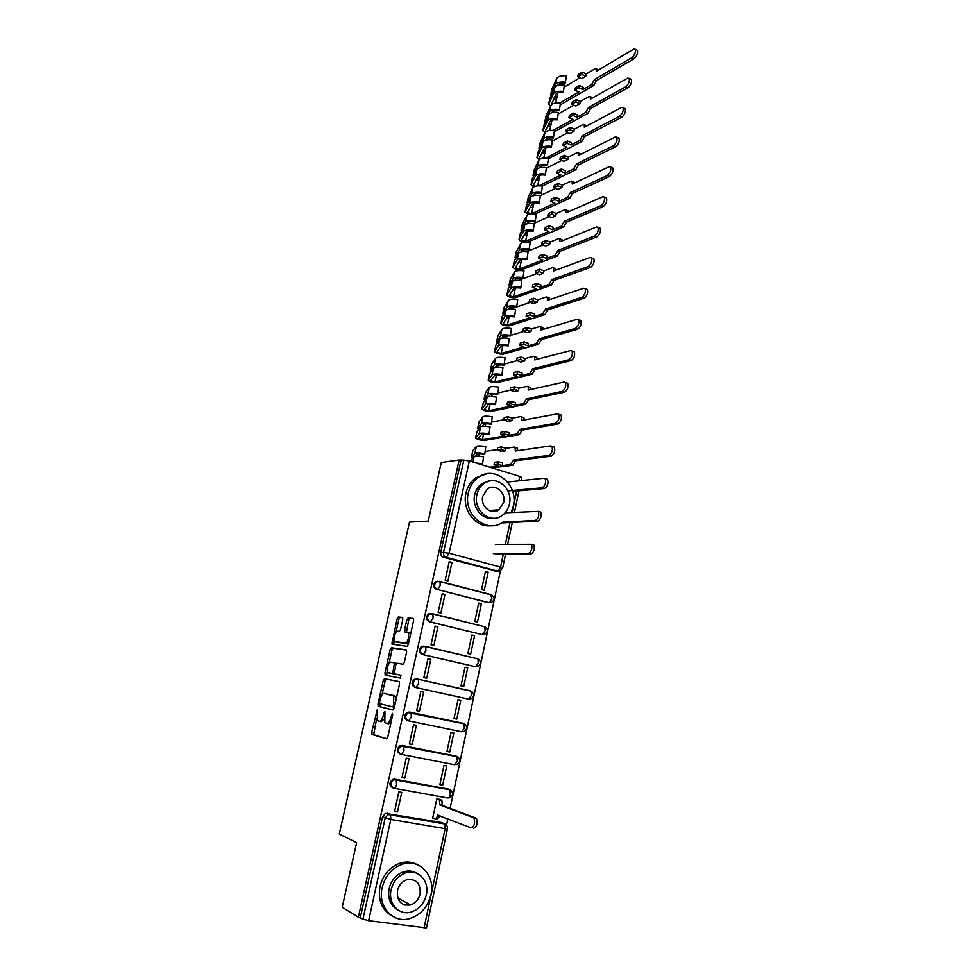 <?xml version="1.0" encoding="UTF-8"?>
<svg xmlns="http://www.w3.org/2000/svg" width="977" height="977" viewBox="0 0 977 977"><rect width="100%" height="100%" fill="white"/><g stroke="black" fill="none" stroke-linecap="round" stroke-linejoin="round"><path stroke-width="1.47" d="M377.33 709.571L371.663 732.274L371.993 734.533L386.489 738.844L387.784 737.012L392.669 714.981L392.4 713.393L390.873 717.521C389.823 721.49 388.455 723.456 386.77 723.42L384.804 722.528L384.938 711.574L383.265 715.543C382.227 719.451 380.883 721.405 379.247 721.368L377.33 720.513L377.33 709.571M431.175 613.495L428.512 613.935C425.581 617.085 425.874 619.723 429.379 621.836L482.113 634.586M424.055 646.09L421.453 646.493C418.376 649.668 418.632 652.331 422.211 654.48L474.92 666.656M402.78 619.479L402.414 617.415L398.298 617.024L397.053 618.905L391.948 644.087L407.018 646.359L408.313 644.441L413.601 620.554L413.198 618.453L408.068 617.965L406.798 619.882L404.551 629.97L404.649 631.887L408.215 632.864C409.241 637.676 408.191 641.107 405.064 643.159L394.598 641.364C393.609 636.662 394.635 633.279 397.676 631.215L399.288 631.398L400.546 629.506L402.78 619.479M358.351 917.22L342.219 907.23L356.605 842.638L339.275 834.102L409.497 522.121L428.219 521.083L441.274 462.5L459.153 459.947L358.351 917.22L362.943 919.088L385.158 818.03L388.016 814.525L444.169 823.599L446.513 825.247L447.881 818.811M384.498 678.685L383.253 680.517L377.965 704.148L378.307 706.359L392.901 709.974L394.195 708.117L399.569 683.839L399.19 681.616L384.498 678.685L386.342 679.088L385.097 680.92L381.958 694.952M384.926 673.031L390.177 649.595L391.423 647.727L406.224 649.913L406.615 652.062L404.331 662.357L403.049 664.25L396.98 663.212L395.709 665.093L394.317 673.849L400.875 675.217L400.24 678.087L385.28 675.18L384.926 673.031L386.77 673.446L387.271 671.187M407.238 872.412L404.429 872.4M496.316 571.13L443.546 557.354L446.379 557.354C444.193 556.499 443.265 554.789 443.582 552.237L463.843 460.094L469.351 460.936L519.801 476.41L521.828 477.46L521.168 480.586M450.116 808.26L500.456 570.727M459.153 459.947L463.843 460.094M360.342 917.488L382.495 816.882L385.341 813.389L441.311 822.451L444.633 823.941L390.458 814.647L387.356 813.169L387.185 814.171M424.042 928.028L445.109 828.667L447.442 828.838L426.46 927.93L368.634 920.676L362.943 919.088M439.626 799.381L436.853 798.734L432.713 818.067L433.422 818.189M397.468 811.96L401.742 792.396L398.848 791.883L394.561 811.46L397.468 811.96L394.708 810.837M404.857 778.107L409.094 758.714L406.237 758.152L401.987 777.582L404.857 778.107L402.084 777.13M442.666 785.129L446.758 765.98L443.973 765.443L439.87 784.616L442.666 785.129L439.955 784.201M412.196 744.547L416.397 725.313L413.552 724.726L409.339 743.973L412.196 744.547L409.387 743.717M449.738 751.985L453.792 732.994L451.032 732.42L446.965 751.435L449.738 751.985L447.014 751.203M419.463 711.256L423.627 692.18L420.794 691.594L416.629 710.658L419.463 711.256L416.642 710.584M456.76 719.121L460.778 700.277L458.03 699.679L454 718.535L456.76 719.121L454.012 718.461M460.778 700.277L458.03 699.703M423.627 692.18L420.806 691.569M430.808 659.341L427.999 658.693L423.847 677.623L426.668 678.258L430.808 659.341L427.95 658.889M467.702 667.841L464.979 667.206L460.973 685.915L463.721 686.526L467.702 667.841L464.93 667.401M437.916 626.77L435.131 626.086L431.016 644.869L433.825 645.528L437.916 626.77L435.046 626.465M474.578 635.661L471.854 635.001L467.898 653.552L470.621 654.199L474.578 635.661L471.781 635.355M427.438 646.884L425.777 646.652M444.975 594.468L442.202 593.76L438.136 612.371L440.908 613.067L444.975 594.468L442.08 594.297M481.392 603.762L478.693 603.065L474.761 621.457L477.46 622.129L481.392 603.762L478.583 603.566M451.972 562.422L449.225 561.69L445.182 580.155L447.942 580.875L451.972 562.422L449.066 562.41M488.146 572.107L485.459 571.386L481.563 589.632L484.25 590.34L488.146 572.107L485.325 572.046M438.062 581.144L435.534 581.657L439.98 581.645L491.553 595.017C494.863 597.533 494.875 599.988 491.59 602.382L488.048 602.675L437.488 589.51C434.044 587.421 433.715 584.82 436.524 581.694L439.98 581.645L440.224 585.443L437.488 589.51L489.098 602.736L491.895 598.779L490.833 594.602L439.626 581.315M470.377 690.812L470.999 691.203C474.553 693.914 474.492 696.467 470.841 698.86L467.58 698.934L415.958 687.613C412.306 685.414 412.086 682.715 415.31 679.491L417.814 679.125L470.377 690.812L472.306 692.021M408.325 720.782L407.69 720.611C403.965 718.376 403.794 715.64 407.165 712.404L409.558 712.074L462.426 723.163L465.492 724.739M400.326 754.097C396.54 751.814 396.418 749.041 399.935 745.781L402.219 745.488L455.441 755.978L458.616 757.725M392.803 787.853C389.041 785.447 389.005 782.65 392.669 779.451L394.818 779.182L448.406 789.074L451.679 790.979M435.534 581.657C432.726 584.771 433.043 587.372 436.499 589.461M483.7 626.562L483.017 626.306M477.155 658.706L476.214 658.327M417.606 679.088L414.333 679.308C411.122 682.52 411.329 685.219 414.981 687.405M470.474 691.093L469.339 690.605M449.322 789.392L448.406 789.074M460.961 460.497L440.761 552.261C440.432 554.802 441.36 556.499 443.546 557.354M442.569 822.952L441.311 822.451M379.369 721.392L381.103 721.747L384.022 719.182M386.904 723.444L388.651 723.81L391.069 722.211M376.658 718.608L373.641 734.741L386.868 738.771M399.337 681.677L386.342 679.088M379.98 703.794L380.151 706.737L393.133 709.961M379.565 702.207L379.809 703.745L392.632 706.859L393.523 705.565L393.792 695.978L384.217 693.438C382.569 693.475 381.238 695.429 380.224 699.288L379.565 702.207M396.357 698.36L395.673 696.381L392.998 695.404M384.217 693.438L394.867 695.807M389.029 663.322L392.009 650.01L390.177 649.595M406.517 650.108L393.255 648.154L392.009 650.01M394.574 674.032L401.022 675.315M390.8 662.162C387.735 664.177 386.721 667.596 387.747 672.408L391.789 673.507L393.047 671.639L394.452 662.919L390.8 662.162M394.195 673.629L388.406 672.86M396.393 663.53L394.195 662.736M386.77 673.446L386.953 675.51M396.98 642.219L395.306 641.828M408.777 642.353L406.92 643.599L397.138 642.255M410.523 634.452L410.059 633.304L407.665 632.424M413.564 618.759L409.913 618.404L408.63 620.322L406.444 632.253M394.171 640.326L393.743 644.478M402.756 617.72L400.118 617.464L398.86 619.345L395.954 632.351M438.844 799.088L441.86 800.383L442.239 805.329L439.797 804.889L439.418 799.943L436.829 798.807M432.75 817.92L434.838 818.75C436.011 818.934 436.927 817.737 437.611 815.16L471.109 827.873C474.431 826.383 475.372 823.049 473.93 817.896L439.797 804.889M442.239 805.329L476.471 818.347C477.924 823.501 476.984 826.823 473.65 828.301M440.016 815.746L437.293 819.178L435.192 818.811M430.93 894.724C435.657 875.38 419.072 857.879 401.803 864.437C391.692 868.382 385.146 876.113 382.154 887.641C377.44 906.571 393.133 923.876 409.827 918.551C420.782 914.875 427.816 906.937 430.93 894.724M417.423 864.706C411.903 861.738 405.956 861.287 399.581 863.35C389.505 867.271 382.972 874.977 379.992 886.457C377.781 900.012 381.751 909.831 391.899 915.876M398.079 910.076C390.495 905.801 387.49 898.657 389.09 888.643C391.252 880.277 396.015 874.684 403.379 871.875C408.093 870.397 412.465 870.8 416.495 873.108M426.326 894.847C429.733 880.912 417.851 868.297 405.443 872.913C398.066 875.734 393.291 881.352 391.118 889.742C387.71 903.469 399.129 915.986 411.244 912.005C419.06 909.318 424.079 903.603 426.326 894.847M397.444 890.658C396.772 901.185 401.132 905.948 410.499 904.971C415.481 903.224 418.693 899.548 420.122 893.955C420.745 883.293 416.3 878.579 406.762 879.776C401.95 881.584 398.848 885.211 397.444 890.658M404.966 905.117L408.606 903.933M511.179 512.437L513.316 506.147C518.885 484.568 494.533 464.466 478.034 477.545C473.088 481.246 469.852 486.351 468.325 492.897C462.732 514.354 486.509 534.236 502.776 522.219M486.754 473.808L475.652 477.814C470.719 481.502 467.482 486.595 465.968 493.116C461.779 509.847 475.775 527.91 490.955 525.711M493.153 518.262C482.064 520.179 471.659 507.014 474.712 494.777C475.811 490.027 478.18 486.314 481.795 483.652L490.124 480.794M509.383 504.156C513.401 488.585 495.889 474.077 484.006 483.42C480.379 486.094 478.022 489.819 476.91 494.582C472.88 510.092 490.1 524.478 501.86 515.685C505.744 512.986 508.248 509.139 509.383 504.156M482.748 496.292C480.147 506.306 491.272 515.587 498.868 509.86L503.668 502.471C506.257 492.445 495.009 483.114 487.364 489.062L482.748 496.292M496.243 511.13L497.44 509.957M493.385 553.666L528.398 553.483C531.525 551.553 532.55 548.488 531.464 544.287L495.363 544.36M532.831 544.409L533.869 544.958C534.956 549.172 533.93 552.225 530.804 554.154L495.705 554.301M502.984 522.072L535.286 520.509C538.388 518.531 539.414 515.49 538.376 511.374L505.133 512.803M539.683 511.545L540.769 512.082C541.808 516.186 540.782 519.227 537.668 521.205L502.398 522.878M507.906 490.918L542.113 487.804C545.19 485.777 546.228 482.76 545.227 478.754L544.104 478.217L508.699 481.869M546.473 478.95L547.596 479.487C548.61 483.493 547.56 486.509 544.482 488.537L512.632 491.382M502.178 465.626L497.83 464.283L498.38 461.755L502.728 463.098L502.178 465.626L510.482 464.576L513.352 460.082L548.879 455.392C551.932 453.316 552.982 450.324 552.017 446.404L550.857 445.878L515.282 451.008L515.099 447.454L514.22 447.063L505.891 448.309L505.353 450.837L501.018 449.469L501.555 446.941L497.769 447.527L497.232 450.043L501.543 451.398L505.353 450.837M505.891 448.309L501.555 446.941M475.323 456.198L477.35 453.987C478.168 453.389 480.635 453.413 484.739 454.097L485.777 446.599C480.537 445.744 477.387 445.72 476.349 446.513L472.819 450.666M484.739 454.097L485.777 446.599M484.274 453.523C479.023 452.656 475.884 452.62 474.846 453.389L471.329 457.346L472.673 458.25M497.317 449.591L485.325 451.386M498.38 461.755L494.594 462.255L494.044 464.771L498.38 466.114L489.77 467.201M478.62 463.782L482.516 464.295L483.566 456.796C478.315 455.929 475.176 455.88 474.138 456.638L470.645 460.607M482.516 464.295L483.566 456.796M482.052 463.733L476.202 463.037M516.491 447.784L517.37 448.174L517.749 450.653M553.214 446.636L554.374 447.161C555.339 451.081 554.289 454.073 551.236 456.137L515.624 460.79L512.754 465.284L510.482 464.576M491.993 467.885L512.754 465.284M494.044 464.771L497.83 464.283M497.232 450.043L501.018 449.469M515.624 460.79L513.352 460.082M508.687 435.327L504.364 433.947L504.901 431.419L509.225 432.811L508.687 435.327L517.028 433.935L519.898 429.392L555.583 423.249C558.624 421.124 559.674 418.144 558.759 414.321L557.549 413.821L521.816 420.391L521.645 416.935L520.741 416.568L512.375 418.144L511.838 420.647L507.527 419.243L508.064 416.739L504.254 417.472L503.717 419.963L508.003 421.368L511.838 420.647M512.375 418.144L508.064 416.739M482.125 426.351L483.823 424.299C484.665 423.603 487.132 423.578 491.223 424.226L492.274 416.739C487.034 415.921 483.896 415.97 482.821 416.874L479.194 421.563M491.223 424.226L492.274 416.739M490.772 423.603C485.545 422.785 482.394 422.809 481.331 423.7L477.765 428.073L478.852 429.086M503.753 419.78L491.687 422.064M504.901 431.419L501.103 432.078L500.554 434.582L504.865 435.962L482.333 439.723L478.022 438.6L481.624 434.362C482.467 433.703 484.922 433.69 489.025 434.35L490.075 426.851C484.836 426.021 481.685 426.045 480.623 426.925L477.032 431.431M489.025 434.35L490.075 426.851M488.573 433.739C483.334 432.909 480.183 432.909 479.133 433.764L475.555 438.062C477.338 439.516 480.33 440.297 484.507 440.407L519.288 434.667L517.028 433.935M522.988 417.301L523.892 417.68L524.27 419.939M559.894 414.602L561.091 415.103C562.019 418.925 560.969 421.905 557.928 424.018L522.158 430.124L519.288 434.667M500.554 434.582L504.364 433.947M503.717 419.963L507.527 419.243M522.158 430.124L519.898 429.392M515.135 405.26L510.837 403.831L511.374 401.339L515.673 402.768L515.135 405.26L523.513 403.538L526.383 398.946L562.239 391.374C565.256 389.2 566.318 386.245 565.427 382.508L564.193 382.019L528.288 390.018L528.13 386.672L527.201 386.306L518.787 388.223L518.262 390.702L513.975 389.261L514.513 386.77L510.678 387.649L510.153 390.128L514.415 391.569L518.262 390.702M518.787 388.223L514.513 386.77M492.591 394.195L491.455 394.317M488.805 396.735L490.259 394.842C491.113 394.061 493.58 393.975 497.659 394.598L498.71 387.112C493.495 386.33 490.344 386.44 489.257 387.466L485.508 392.681M497.659 394.598L498.71 387.112M497.232 393.926C492.005 393.133 488.854 393.243 487.767 394.232L484.103 399.117L485.032 400.13M510.263 390.165L498.014 392.962M511.374 401.339L507.552 402.145L507.014 404.637L511.301 406.053L488.647 410.719L484.372 409.583L488.073 404.82C488.927 404.075 491.394 404.014 495.473 404.637L496.524 397.15C491.309 396.357 488.158 396.454 487.071 397.431L483.371 402.475M495.473 404.637L496.524 397.15M495.046 403.977C489.819 403.183 486.668 403.257 485.593 404.222L481.905 409.045C483.664 410.609 486.631 411.402 490.82 411.439L525.76 404.283L523.513 403.538M529.436 387.063L530.377 387.429L530.743 389.469M566.513 382.825L567.759 383.314C568.651 387.051 567.588 390.006 564.572 392.168L528.642 399.703L525.76 404.283M507.014 404.637L510.837 403.831M510.153 390.128L513.975 389.261M528.642 399.703L526.383 398.946M521.535 375.437L517.273 373.971L517.798 371.492L522.072 372.97L521.535 375.437L529.961 373.385L532.831 368.744L568.846 359.756C571.826 357.545 572.901 354.614 572.046 350.963L570.776 350.487L534.724 359.89L534.578 356.629L533.613 356.287L525.162 358.535L524.637 360.989L520.387 359.499L520.912 357.032L517.065 358.07L516.54 360.525L520.778 362.015L524.637 360.989M525.162 358.535L520.912 357.032M501.274 364.873L496.67 365.557M495.4 367.352L496.634 365.606C497.501 364.739 499.98 364.604 504.047 365.203L505.097 357.704C499.894 356.959 496.743 357.155 495.632 358.29L491.785 364.018M504.047 365.203L505.097 357.704M503.631 364.47C498.417 363.713 495.266 363.896 494.167 364.995L490.393 370.393L491.187 371.419M517.016 360.696L504.291 364.079M494.728 375.29L496.475 374.826M517.798 371.492L513.963 372.457L513.426 374.924L517.688 376.377L494.924 381.946L490.662 380.786L494.472 375.51C495.339 374.68 497.806 374.557 501.885 375.156L502.935 367.67C497.72 366.912 494.57 367.083 493.47 368.17L489.66 373.739M501.885 375.156L502.935 367.67M501.457 374.447C496.243 373.69 493.092 373.837 491.993 374.912L488.207 380.248C489.929 381.922 492.884 382.728 497.085 382.679L532.196 374.154L529.961 373.385M535.836 357.069L536.8 357.423L537.167 359.255M573.084 351.317L574.354 351.793C575.221 355.445 574.146 358.376 571.154 360.586L535.066 369.526L532.196 374.154M513.426 374.924L517.273 373.971M516.54 360.525L520.387 359.499M535.066 369.526L532.831 368.744M527.885 345.846L523.648 344.344L524.173 341.877L528.41 343.391L527.885 345.846L536.349 343.464L539.219 338.787L575.38 328.419C578.36 326.159 579.434 323.24 578.616 319.662L577.309 319.223L541.099 330.006L540.965 326.831L539.976 326.501L531.488 329.066L530.963 331.521L526.737 329.982L527.262 327.539L523.391 328.724L522.866 331.154L527.079 332.681L530.963 331.521M531.488 329.066L527.262 327.539M509.078 335.856L502.63 337.089M501.909 338.189L502.96 336.601C503.851 335.661 506.318 335.465 510.385 336.027L511.435 328.541C506.245 327.832 503.082 328.089 501.958 329.334L498.014 335.575M510.385 336.027L511.435 328.541M509.982 335.258C504.779 334.525 501.628 334.781 500.505 335.99L496.634 341.877L497.317 342.915M523.66 331.447L510.519 335.416M500.603 346.737L502.581 346.823L502.837 345.65M524.173 341.877L520.314 342.988L519.788 345.443L524.014 346.945L501.152 353.381L496.914 352.208L500.81 346.432C501.702 345.516 504.169 345.345 508.235 345.919L509.286 338.421C504.095 337.7 500.932 337.944 499.809 339.141L495.901 345.223M508.235 345.919L509.286 338.421M507.82 345.15C502.63 344.417 499.467 344.649 498.355 345.821L494.46 351.671C496.157 353.442 499.1 354.26 503.289 354.138L538.571 344.258L536.349 343.464M542.235 327.295L543.53 329.273M579.666 320.065L580.912 320.517C581.73 324.095 580.656 327.002 577.676 329.261L541.441 339.593L538.571 344.258M519.788 345.443L523.648 344.344M522.866 331.154L526.737 329.982M541.441 339.593L539.219 338.787M534.187 316.487L529.974 314.936L530.499 312.493L534.712 314.057L534.187 316.487L542.687 313.788L545.557 309.062L581.877 297.338C584.82 295.03 585.907 292.123 585.125 288.63L583.782 288.215L547.425 300.342L547.303 297.264L546.277 296.959L537.765 299.841L537.24 302.272L533.039 300.696L533.564 298.266L529.681 299.597L529.155 302.015L533.344 303.578L537.24 302.272M537.765 299.841L533.564 298.266M516.467 307.059L508.59 308.854M508.345 309.245L509.237 307.816C510.141 306.79 512.62 306.546 516.674 307.083L517.725 299.597C512.546 298.913 509.383 299.255 508.235 300.598L504.193 307.352M516.674 307.083L517.725 299.597M516.283 306.253C511.093 305.569 507.942 305.886 506.794 307.205L502.825 313.58L503.424 314.631M530.193 302.406L516.699 306.973M506.562 318.429L508.748 318.526L509.139 316.707M530.499 312.493L526.627 313.764L526.102 316.182L530.303 317.733L507.332 325.036L503.106 323.839L507.112 317.574C508.016 316.572 510.482 316.34 514.537 316.89L515.6 309.404C510.409 308.72 507.246 309.025 506.11 310.332L502.093 316.914M514.537 316.89L515.6 309.404M514.146 316.084C508.956 315.388 505.793 315.681 504.657 316.963L500.676 323.314C502.337 325.194 505.268 326.025 509.457 325.805L544.885 314.606L542.687 313.788M548.585 297.753L549.843 299.536M586.212 289.058L587.397 289.51C588.191 293.002 587.104 295.909 584.148 298.205L547.767 309.892L544.885 314.606M526.102 316.182L529.974 314.936M529.155 302.015L533.039 300.696M547.767 309.892L545.557 309.062M540.44 287.36L536.251 285.772L536.776 283.342L540.965 284.942L540.44 287.36L548.976 284.344L551.846 279.581L588.313 266.501C591.244 264.156 592.331 261.274 591.573 257.855L590.193 257.464L553.69 270.934L553.58 267.942L552.542 267.649L543.981 270.849L543.468 273.255L539.292 271.643L539.817 269.225L535.909 270.702L535.396 273.096L539.56 274.708L543.468 273.255M543.981 270.849L539.817 269.225M514.708 280.533L515.477 279.263C516.393 278.152 518.872 277.847 522.915 278.36L523.965 270.873C518.799 270.226 515.636 270.629 514.476 272.082L510.324 279.324M522.915 278.36L523.965 270.873M522.536 277.48C517.37 276.833 514.195 277.212 513.035 278.64L508.98 285.492L509.493 286.554M514.305 288.264L515.319 288.374M536.654 273.584L518.665 280.301M512.522 290.328L514.867 290.438L515.404 287.971M536.776 283.342L532.88 284.747L532.367 287.165L536.532 288.74L513.462 296.91L509.261 295.689L513.365 288.936C514.281 287.849 516.748 287.568 520.802 288.093L521.852 280.607C516.686 279.947 513.523 280.326 512.363 281.742L508.248 288.826M520.802 288.093L521.852 280.607M520.411 287.238C515.245 286.566 512.082 286.933 510.922 288.325L506.831 295.176C508.467 297.142 511.374 297.985 515.575 297.692L551.162 285.174L548.976 284.344M554.887 268.443L556.096 270.043M592.697 258.294L593.833 258.758C594.602 262.178 593.503 265.06 590.572 267.405L554.044 280.423L551.162 285.174M532.367 287.165L536.251 285.772M535.396 273.096L539.292 271.643M554.044 280.423L551.846 279.581M546.644 258.453L542.479 256.829L542.992 254.423L547.157 256.059L546.644 258.453L555.217 255.131L558.087 250.32L594.688 235.933C597.606 233.54 598.693 230.67 597.973 227.323L596.568 226.969L559.919 241.746L559.821 238.828L558.746 238.559L550.161 242.064L549.648 244.458L545.496 242.809L546.009 240.415L542.101 242.027L541.588 244.409L545.716 246.045L549.648 244.458M550.161 242.064L546.009 240.415M520.851 259.662L521.62 259.467M521.022 252.029L521.657 250.918C522.597 249.721 525.076 249.367 529.107 249.856L530.157 242.381C525.015 241.759 521.84 242.235 520.656 243.786L516.418 251.516M529.107 249.856L530.157 242.381M528.74 248.94C523.587 248.317 520.411 248.769 519.239 250.295L515.074 257.623L515.526 258.697M519.679 260.358L521.376 260.59M543.017 244.983L526.224 251.834M518.445 262.434L520.949 262.569L521.608 259.54M542.992 254.423L539.084 255.974L538.571 258.355L542.723 259.98L519.544 268.98L515.367 267.759L519.569 260.517C520.497 259.357 522.976 259.015 527.006 259.516L528.056 252.042C522.903 251.407 519.74 251.858 518.555 253.373L514.354 260.944M527.006 259.516L528.056 252.042M526.627 258.612C521.474 257.977 518.311 258.404 517.138 259.894L512.949 267.234C514.549 269.31 517.456 270.165 521.645 269.786L557.391 255.986L555.217 255.131M561.152 239.365L562.3 240.782M599.121 227.8L600.22 228.252C600.953 231.598 599.854 234.468 596.947 236.849L560.273 251.187L557.391 255.986M538.571 258.355L542.479 256.829M541.588 244.409L545.496 242.809M560.273 251.187L558.087 250.32M552.799 229.778L548.659 228.105L549.172 225.724L553.312 227.397L552.799 229.778L561.409 226.139L564.279 221.303L601.026 205.61C603.92 203.179 605.019 200.322 604.323 197.049L602.882 196.719L566.098 212.778L566.013 209.957L564.914 209.713L556.292 213.511L555.779 215.88L551.651 214.195L552.164 211.826L548.231 213.572L547.731 215.941L551.834 217.615L555.779 215.88M556.292 213.511L552.164 211.826M525.992 231.976L527.788 231.183M527.262 223.745L527.8 222.793C528.74 221.51 531.232 221.107 535.249 221.571L536.312 214.097C531.17 213.511 527.995 214.048 526.798 215.697L522.451 223.916M535.249 221.571L536.312 214.097M534.895 220.607C529.754 220.008 526.579 220.533 525.382 222.158L521.132 229.949L521.523 231.048M525.479 232.746L527.385 233.002M549.318 216.589L533.466 223.586M524.356 234.761L526.969 234.907L527.629 231.903M549.172 225.724L545.251 227.409L544.739 229.778L548.866 231.439L525.589 241.27L521.425 240.024L525.711 232.318C526.664 231.073 529.143 230.682 533.161 231.158L534.224 223.684C529.082 223.086 525.919 223.599 524.71 225.211L520.411 233.271M533.161 231.158L534.224 223.684M532.807 230.206C527.665 229.607 524.49 230.096 523.293 231.696L519.019 239.512C519.251 240.684 520.961 241.588 524.16 242.223M527.592 242.125L563.57 227.018L561.409 226.139M567.356 210.507L568.443 211.753M605.496 197.549L606.558 197.989C607.254 201.274 606.155 204.12 603.261 206.55L566.452 222.182L563.57 227.018M544.739 229.778L548.659 228.105M547.731 215.941L551.651 214.195M566.452 222.182L564.279 221.303M558.905 201.323L554.802 199.613L555.302 197.244L559.418 198.954L558.905 201.323L567.552 197.378L570.421 192.506L607.303 175.542C610.173 173.063 611.284 170.218 610.613 167.006L609.147 166.713L572.229 184.055L572.143 181.295L571.032 181.075L562.373 185.178L561.86 187.535L557.769 185.801L558.27 183.444L554.325 185.337L553.825 187.682L557.904 189.404L561.86 187.535M562.373 185.178L558.27 183.444M531.72 204.523L533.613 204.462L533.906 203.106M533.454 195.681L533.894 194.875C534.846 193.519 537.338 193.067 541.343 193.507L542.406 186.033C537.277 185.483 534.114 186.082 532.88 187.828L528.447 196.524M541.343 193.507L542.406 186.033M541.002 192.493C535.872 191.932 532.709 192.518 531.488 194.24L527.14 202.495L527.482 203.595M531.28 205.341L533.357 205.634M555.547 188.414L540.366 195.608M530.23 207.283L532.953 207.442L533.613 204.462M555.302 197.244L551.37 199.064L550.857 201.421L554.948 203.118L531.586 213.768L527.446 212.51L531.83 204.327C532.783 203.008 535.262 202.569 539.28 203.021L540.342 195.547C535.213 194.985 532.038 195.559 530.816 197.269L526.42 205.805M539.28 203.021L540.342 195.547M538.925 202.019C533.796 201.445 530.633 202.007 529.412 203.704L525.04 211.985L528.533 214.439M573.511 181.881L574.549 182.968M611.822 167.543L612.835 167.983C613.507 171.195 612.396 174.028 609.526 176.495L572.583 193.409L569.701 198.282L567.552 197.378M535.091 213.963L569.701 198.282M550.857 201.421L554.802 199.613M553.825 187.682L557.769 185.801M572.583 193.409L570.421 192.506M564.962 173.076L560.883 171.329L561.384 168.984L565.475 170.731L564.962 173.076L573.646 168.85L576.515 163.928L613.532 145.707C616.389 143.192 617.488 140.358 616.853 137.22L615.351 136.963L578.311 155.538L578.237 152.864L577.102 152.668L568.406 157.065L567.906 159.398L563.827 157.639L564.327 155.294L560.371 157.321L559.87 159.642L563.924 161.4L567.906 159.398M568.406 157.065L564.327 155.294M537.509 177.289L539.548 177.228L539.976 175.249M539.597 167.824L539.939 167.165C540.916 165.736 543.395 165.235 547.401 165.65L548.463 158.176C543.346 157.651 540.171 158.323 538.925 160.167L534.407 169.326M547.401 165.65L548.463 158.176M547.071 164.588C541.954 164.063 538.779 164.71 537.545 166.53L533.112 175.237L533.405 176.349M537.057 178.144L539.28 178.449M561.714 160.448L546.558 168.117M536.08 180.024L538.901 180.183L539.548 177.228M561.384 168.984L557.427 170.938L556.927 173.283L560.993 175.017L538.864 185.813M534.956 186.363L533.442 185.093L537.887 176.556C538.852 175.152 541.343 174.663 545.349 175.091L546.412 167.617C541.295 167.079 538.119 167.726 536.886 169.546L532.392 178.547M545.349 175.091L546.412 167.617M545.007 174.04C539.89 173.503 536.715 174.126 535.494 175.921L531.024 184.677L533.723 186.949M579.617 153.462L580.594 154.39M618.099 137.769L619.064 138.209C619.699 141.347 618.6 144.181 615.73 146.697L578.665 164.844L575.771 169.766L573.646 168.85M542.296 186.021L575.771 169.766M556.927 173.283L560.883 171.329M559.87 159.642L563.827 157.639M578.665 164.844L576.515 163.928M570.983 145.048L566.916 143.265L567.417 140.944L571.484 142.727L570.983 145.048L579.691 140.529L582.573 135.571L619.711 116.129C622.544 113.564 623.656 110.743 623.045 107.665L621.519 107.446L584.344 127.254L584.283 124.641L583.11 124.47L574.391 129.159L573.902 131.48L569.847 129.672L570.348 127.352L566.367 129.514L565.866 131.822L569.909 133.617L573.902 131.48M574.391 129.159L570.348 127.352M543.261 150.25L545.435 150.202L546.009 147.588M545.679 140.175L545.935 139.674C546.925 138.16 549.416 137.61 553.397 138.001L554.46 130.539C549.367 130.039 546.192 130.771 544.934 132.713L540.318 142.337M553.397 138.001L554.46 130.539M553.08 136.902C547.987 136.401 544.812 137.11 543.554 139.027L539.035 148.174L539.28 149.31M542.809 151.154L545.154 151.484M567.82 132.689L552.701 140.81M541.905 152.949L544.8 153.133L545.435 150.202M567.417 140.944L563.448 143.033L562.947 145.353L567.002 147.124L546.082 157.993M540.159 158.995L539.377 157.969L543.896 148.993C544.885 147.515 547.376 146.965 551.37 147.368L552.432 139.906C547.328 139.406 544.152 140.102 542.894 142.019L538.315 151.484M551.37 147.368L552.432 139.906M551.04 146.281C545.935 145.768 542.76 146.465 541.514 148.357L536.959 157.566L539.206 159.752M585.675 125.264L586.591 126.057M624.315 108.252L625.231 108.679C625.854 111.757 624.743 114.578 621.897 117.13L584.698 136.511L581.816 141.47L579.691 140.529M548.598 158.64L581.816 141.47M562.947 145.353L566.916 143.265M565.866 131.822L569.847 129.672M584.698 136.511L582.573 135.571M576.955 117.24L572.913 115.42L573.414 113.112L577.444 114.932L576.955 117.24L585.687 112.428L588.569 107.433L625.83 86.77C628.651 84.181 629.774 81.372 629.188 78.343L627.637 78.16L590.328 99.178L590.279 96.638L589.094 96.503L580.338 101.474L579.837 103.77L575.819 101.938L576.32 99.63L572.327 101.913L571.826 104.209L575.832 106.029L579.837 103.77M580.338 101.474L576.32 99.63M549.001 123.407L551.284 123.358L551.981 120.147M551.712 112.746L551.895 112.379C552.897 110.804 555.388 110.193 559.369 110.56L560.432 103.098C555.339 102.634 552.164 103.428 550.881 105.467L546.18 115.542M559.369 110.56L560.432 103.098M559.052 109.412C553.971 108.948 550.784 109.717 549.514 111.732L544.91 121.319L545.129 122.467M548.537 124.348L550.991 124.702M573.865 105.137L558.661 113.772M547.682 126.094L550.649 126.277L551.284 123.358M573.414 113.112L569.432 115.335L568.932 117.631L572.949 119.438L553.031 130.405M545.63 131.858L545.264 131.052L549.868 121.624C550.869 120.073 553.361 119.487 557.342 119.866L558.404 112.404C553.324 111.928 550.136 112.697 548.866 114.7L544.189 124.629M557.342 119.866L558.404 112.404M557.037 118.73C551.944 118.254 548.756 118.999 547.499 120.989L542.846 130.649L544.885 132.823M591.696 97.285L592.538 97.944M630.483 78.966L631.362 79.381C631.948 82.398 630.837 85.207 628.016 87.796L590.682 108.398L587.8 113.393L585.687 112.428M554.741 131.492L587.8 113.393M568.932 117.631L572.913 115.42M571.826 104.209L575.819 101.938M590.682 108.398L588.569 107.433M582.878 89.64L578.86 87.783L579.361 85.5L583.367 87.356L582.878 89.64L591.647 84.547L594.529 79.516L631.911 57.667C634.72 55.03 635.832 52.233 635.27 49.265L633.694 49.119L596.275 71.321L596.226 68.854L595.017 68.744L586.237 73.996L585.748 76.267L581.742 74.399L582.231 72.115L578.225 74.533L577.737 76.804L581.73 78.661L585.748 76.267M586.237 73.996L582.231 72.115M554.704 96.76L557.098 96.723L557.928 92.913M557.696 85.512L557.806 85.292C558.82 83.643 561.311 82.984 565.28 83.326L566.342 75.876C561.274 75.437 558.087 76.291 556.792 78.429L552.005 88.944M565.28 83.326L566.342 75.876M564.987 82.141C559.906 81.702 556.731 82.532 555.437 84.645L550.93 95.819M554.24 97.749L556.792 98.127M579.862 77.794L564.486 86.99M553.434 99.422L556.463 99.617L557.098 96.723M579.361 85.5L575.355 87.845L574.867 90.128L578.86 91.972L559.797 103.037M551.236 104.93L555.803 94.464C556.817 92.839 559.308 92.204 563.277 92.559L564.34 85.097C559.259 84.657 556.084 85.487 554.789 87.588L550.027 97.956M563.277 92.559L564.34 85.097M562.972 91.386C557.891 90.934 554.716 91.753 553.434 93.829L548.695 103.928L550.576 106.114M597.655 69.526L598.425 70.051M636.589 49.912L637.431 50.316C638.005 53.283 636.882 56.08 634.073 58.705L596.629 80.505L593.735 85.524L591.647 84.547M560.651 104.649L593.735 85.524M574.867 90.128L578.86 87.783M577.737 76.804L581.742 74.399M596.629 80.505L594.529 79.516M377.586 711.061L376.463 710.829M392.681 714.932L391.508 714.688M385.036 712.978L383.888 712.734M432.432 613.654L484.763 626.819C488.146 629.396 488.146 631.875 484.739 634.268L482.32 634.61L430.368 621.934C426.851 619.821 426.57 617.183 429.501 614.02L432.848 613.996L433.104 617.928L430.368 621.934L429.379 621.836M481.282 634.488L482.32 634.61L485.117 630.702L484.763 626.819L432.848 613.996L428.512 613.935M425.178 646.261L477.912 658.889C481.38 661.514 481.343 664.03 477.814 666.436L475.494 666.741L423.2 654.639C419.609 652.477 419.353 649.815 422.43 646.627L425.654 646.627L425.911 650.682L423.2 654.639L422.211 654.48M474.456 666.583L475.494 666.741L478.278 662.894L477.912 658.889L425.654 646.627L421.453 646.493M494.753 571.105L497.757 571.166L446.379 557.354L449.127 553.226L500.566 567.148L503.289 554.264M505.427 544.177L510.018 522.512M512.168 512.375L516.699 491.028M518.86 480.831L519.801 476.41M469.351 460.936L449.127 553.226L440.761 552.261M447.442 828.838C447.722 826.53 446.782 824.906 444.633 823.941L445.109 828.667L390.812 819.434L368.634 920.676M417.814 679.125L470.999 691.203L471.39 695.355L468.606 699.141L415.958 687.613L418.669 683.717L418.388 679.528L414.333 679.308M409.558 712.074L463.452 723.407L464.441 728.073L461.669 731.81L408.728 720.879M402.219 745.488L456.467 756.283L457.444 761.071L454.671 764.759L401.462 754.439M394.818 779.182L449.42 789.428L450.373 794.35C449.713 796.914 448.785 798.124 447.613 797.977L394.134 788.268M396.882 779.731L396.638 780.818M393.865 788.231C390.006 785.887 389.921 783.078 393.621 779.793L396.235 779.89L396.564 784.519C395.88 787.12 394.977 788.354 393.865 788.231M401.291 754.403C397.505 752.119 397.37 749.335 400.9 746.074L403.684 746.147L404.002 750.629L401.291 754.403M408.655 720.867C404.942 718.62 404.759 715.885 408.13 712.648L411.073 712.697L411.366 717.033L408.655 720.867M477.448 658.535L479.048 659.573M484.397 626.513L485.728 627.381M491.284 594.761L492.335 595.457M382.495 816.882L390.812 819.434L390.458 814.647L385.341 813.389M502.666 567.979L500.322 570.788L497.757 571.166L500.566 567.148L502.666 567.979L505.573 554.264M384.413 715.775L383.265 715.543M392.046 717.765L390.873 717.521M373.861 734.899L371.993 734.533M373.519 732.64L371.663 732.274M380.151 706.737L378.307 706.359M379.809 704.539L377.965 704.148M385.097 680.92L383.253 680.517M394.39 707.238L392.632 706.859M394.696 705.809L393.523 705.565M395.367 702.829L394.195 702.585M393.255 648.154L391.423 647.727M393.646 673.91L391.789 673.507M394.183 671.895L393.047 671.639M395.697 665.142L394.561 664.885M406.92 643.599L405.064 643.159M406.383 630.409L404.551 629.97M408.63 620.322L406.798 619.882M409.913 618.404L408.068 617.965M393.67 642.597L391.838 642.17M398.86 619.345L397.053 618.905M400.118 617.464L398.298 617.024M442.312 804.999L439.858 804.572M441.372 800.016L438.942 799.577M439.235 815.441L437.611 815.16M475.836 817.859L473.295 817.407M530.804 554.154L528.398 553.483M537.668 521.205L535.286 520.509M544.482 488.537L542.113 487.804M515.966 450.91L515.343 450.715M478.742 456.174L479.316 453.56M474.846 453.389L476.349 446.513M471.378 457.248L472.856 450.495M472.953 462.048L474.138 456.638M515.563 461.095L513.279 460.375M551.236 456.137L548.879 455.392M485.264 426.277L485.801 423.774M481.331 423.7L482.821 416.874M477.765 428.073L479.231 421.368M482.333 439.723L483.603 433.861M479.133 433.764L480.623 426.925M475.604 437.952L477.069 431.236M522.097 430.417L519.825 429.685M557.928 424.018L555.583 423.249M491.724 396.625L492.237 394.281M487.767 394.232L489.257 387.466M484.103 399.117L485.557 392.473M488.647 410.719L490.063 404.234M485.593 404.222L487.071 397.431M481.954 408.936L483.407 402.268M528.569 399.996L526.322 399.239M564.572 392.168L562.239 391.374M498.136 367.205L498.478 365.618M494.167 364.995L495.632 358.29M490.393 370.393L491.834 363.786M494.924 381.946L496.365 375.339M491.993 374.912L493.47 368.17M488.256 380.126L489.709 373.507M535.005 369.819L532.77 369.037M571.154 360.586L568.846 359.756M504.498 338.005L504.682 337.187M500.505 335.99L501.958 329.334M496.634 341.877L498.062 335.331M501.152 353.381L502.581 346.823M498.355 345.821L499.809 339.141M494.521 351.537L495.95 344.979M541.38 339.874L539.157 339.08M577.676 329.261L575.38 328.419M506.794 307.205L508.235 300.598M502.825 313.58L504.254 307.083M507.332 325.036L508.748 318.526M504.657 316.963L506.11 310.332M500.725 323.167L502.154 316.646M547.706 310.173L545.496 309.355M584.148 298.205L581.877 297.338M513.035 278.64L514.476 272.082M508.98 285.492L510.385 279.043M513.462 296.91L514.867 290.438M510.922 288.325L512.363 281.742M506.892 295.005L508.309 288.545M553.983 280.704L551.785 279.862M590.572 267.405L588.313 266.501M519.239 250.295L520.656 243.786M515.074 257.623L516.479 251.211M519.544 268.98L520.949 262.569M517.138 259.894L518.555 253.373M513.01 267.063L514.415 260.651M560.212 251.468L558.026 250.6M596.947 236.849L594.688 235.933M525.382 222.158L526.798 215.697M521.132 229.949L522.524 223.599M525.589 241.27L526.969 234.907M523.293 231.696L524.71 225.211M519.08 239.328L520.472 232.953M566.391 222.463L564.217 221.571M603.261 206.55L601.026 205.61M531.488 194.24L532.88 187.828M527.14 202.495L528.52 196.182M531.586 213.768L532.953 207.442M529.412 203.704L530.816 197.269M525.113 211.801L526.493 205.475M572.522 193.678L570.373 192.774M609.526 176.495L607.303 175.542M537.545 166.53L538.925 160.167M533.112 175.237L534.48 168.972M537.668 185.862L538.901 180.183M535.494 175.921L536.886 169.546M531.085 184.47L532.465 178.193M578.604 165.125L576.467 164.197M615.73 146.697L613.532 145.707M543.554 139.027L544.934 132.713M539.035 148.174L540.391 141.958M543.725 158.054L544.8 153.133M541.514 148.357L542.894 142.019M537.032 157.346L538.388 151.117M584.637 136.792L582.512 135.84M621.897 117.13L619.711 116.129M549.514 111.732L550.881 105.467M544.91 121.319L546.265 115.152M549.733 130.454L550.649 126.277M547.499 120.989L548.866 114.7M542.919 130.429L544.274 124.238M590.621 108.667L588.508 107.702M628.016 87.796L625.83 86.77M555.437 84.645L556.792 78.429M550.747 94.659L552.09 88.541M555.705 103.061L556.463 99.617M553.434 93.829L554.789 87.588M548.769 103.696L550.112 97.553M596.568 80.773L594.468 79.784M634.073 58.705L631.911 57.667M392.669 779.451L449.921 789.795C453.731 792.738 453.597 795.4 449.493 797.782M399.935 745.781L457.004 756.662C460.729 759.52 460.619 762.145 456.674 764.527M407.165 712.404L464.026 723.798C467.665 726.583 467.592 729.16 463.782 731.553M507.71 544.14L512.314 522.402M514.476 512.229L519.007 490.82M373.641 734.741L371.785 734.362M379.931 706.579L378.075 706.188M395.673 696.381L393.792 695.978M396.296 663.334L394.452 662.919M386.88 675.425L385.036 675.009M410.059 633.304L408.215 632.864M405.895 632.192L404.649 631.887M393.426 644.429L391.948 644.087M441.86 800.383L439.418 799.943M476.471 818.347L473.93 817.896M401.803 864.437L399.581 863.35M403.379 871.875L405.443 872.913M397.724 897.961L410.499 904.971M478.034 477.545L475.652 477.814M481.795 483.652L484.006 483.42M489.025 510.507L498.868 509.86M533.869 544.958L531.464 544.287M540.769 512.082L538.376 511.374M547.596 479.487L545.227 478.754M471.329 457.346L472.807 450.592M517.37 448.174L515.099 447.454M554.374 447.161L552.017 446.404M477.729 428.146L479.182 421.478M475.555 438.026L477.02 431.345M523.892 417.68L521.645 416.935M561.091 415.103L558.759 414.321M484.055 399.202L485.508 392.595M481.917 409.009L483.359 402.377M530.377 387.429L528.13 386.672M567.759 383.314L565.427 382.508M490.344 370.478L491.785 363.92M488.219 380.212L489.66 373.641M536.8 357.423L534.578 356.629M574.354 351.793L572.046 350.963M496.585 341.974L498.014 335.465M494.472 351.635L495.901 345.113M543.175 327.649L540.965 326.831M580.912 320.517L578.616 319.662M502.764 313.727L504.193 307.23M500.688 323.265L502.093 316.804M549.501 298.095L547.303 297.264M587.397 289.51L585.125 288.63M508.919 285.65L510.324 279.202M506.831 295.176L508.248 288.704M555.766 268.785L553.58 267.942M593.833 258.758L591.573 257.855M515.013 257.794L516.418 251.394M512.949 267.234L514.354 260.822M561.995 239.707L559.821 238.828M600.22 228.252L597.973 227.323M521.071 230.132L522.463 223.782M519.019 239.512L520.411 233.137M568.162 210.849L566.013 209.957M606.558 197.989L604.323 197.049M527.079 202.691L528.459 196.377M525.04 211.985L526.432 205.671M574.293 182.21L572.143 181.295M612.835 167.983L610.613 167.006M533.039 175.445L534.419 169.18M531.024 184.677L532.392 178.4M580.362 153.792L578.237 152.864M619.064 138.209L616.853 137.22M538.962 148.394L540.33 142.178M536.959 157.566L538.327 151.337M586.395 125.593L584.283 124.641M625.231 108.679L623.045 107.665M544.836 121.551L546.192 115.384M542.846 130.649L544.201 124.458M592.38 97.615L590.279 96.638M631.362 79.381L629.188 78.343M550.674 94.891L552.017 88.773M548.695 103.928L550.039 97.785M598.315 69.843L596.226 68.854M637.431 50.316L635.27 49.265"/></g></svg>
